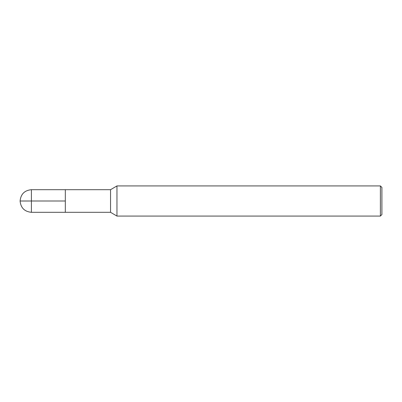 <?xml version="1.0" encoding="UTF-8"?>
<svg xmlns="http://www.w3.org/2000/svg" width="402" height="402" viewBox="0 0 402 402"><rect width="100%" height="100%" fill="white"/><g stroke="black" fill="none" stroke-linecap="round" stroke-linejoin="round"><path stroke-width="0.6" d="M116.962 216.075L116.962 185.925L110.55 189.694L110.55 212.306L116.962 216.075L380.392 216.075L380.392 185.925L116.962 185.925M380.392 216.075L381.9 214.567L381.9 187.432L380.392 185.925M110.55 212.306L31.401 212.306L31.401 189.694L65.325 189.694L65.325 212.306L65.325 189.694L110.55 189.694M31.401 212.306C24.542 211.633 20.773 207.869 20.1 201.005L65.325 201M31.401 189.694C24.542 190.367 20.773 194.131 20.1 200.995"/></g></svg>
